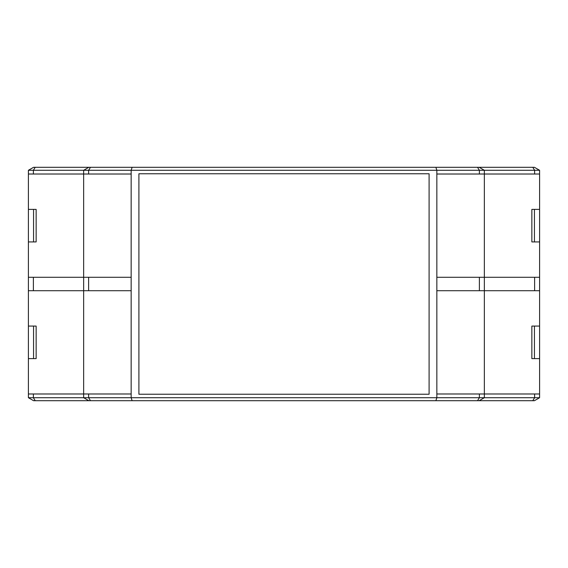 <?xml version="1.0" encoding="UTF-8"?>
<svg xmlns="http://www.w3.org/2000/svg" width="568" height="568" viewBox="0 0 568 568"><rect width="100%" height="100%" fill="white"/><g stroke="black" fill="none" stroke-linecap="round" stroke-linejoin="round"><path stroke-width="0.85" d="M534.623 277.291L534.623 290.709L484.348 290.709L484.348 277.291L539.6 277.291L539.6 241.918L531.854 241.918L531.854 209.386L539.6 209.386L539.6 174.014L484.348 174.014L484.348 170.286L436.842 170.286L436.842 174.014L479.378 174.014L479.378 170.286L477.532 167.304L435.883 167.304L436.842 170.286L28.4 170.286L28.4 174.014L83.652 174.014L83.652 277.291L131.158 277.291L131.158 170.286L132.117 167.304L435.883 167.304M33.377 277.291L33.377 290.709L83.652 290.709L83.652 277.291L28.4 277.291L28.4 174.014M532.777 400.696L534.623 397.714L539.6 397.714L534.438 400.696L479.186 400.696L484.348 397.714L484.348 393.986L534.623 393.986L534.623 397.714L436.842 397.714L436.842 290.709L479.378 290.709L479.378 277.291L484.348 277.291L484.348 174.014L479.378 174.014M539.6 174.014L539.6 170.286L484.348 170.286L479.186 167.304L477.532 167.304M479.186 167.304L534.438 167.304L539.6 170.286M131.158 174.014L83.652 174.014L83.652 170.286L88.814 167.304L33.562 167.304L28.4 170.286M88.814 167.304L90.468 167.304L88.622 170.286L88.622 174.014M132.117 167.304L90.468 167.304M28.4 241.918L36.146 241.918L36.146 209.386L28.4 209.386M33.555 209.386L33.555 241.918M436.842 290.709L436.842 174.014M479.378 277.291L436.842 277.291M429.096 173.758L429.096 394.242L138.904 394.242L138.904 173.758L429.096 173.758M479.186 400.696L435.883 400.696L436.842 397.714L131.158 397.714L131.158 277.291M534.445 358.614L534.445 326.082M28.4 277.291L28.4 326.082L36.146 326.082L36.146 358.614L28.4 358.614L28.4 397.714L33.377 397.714L35.223 400.696L33.562 400.696L28.4 397.714M534.623 393.986L539.6 393.986L539.6 277.291M539.6 241.918L539.6 209.386M534.445 241.918L534.445 209.386M539.6 393.986L539.6 397.714M33.377 290.709L28.4 290.709M479.378 290.709L484.348 290.709L484.348 393.986L436.842 393.986M28.4 393.986L83.652 393.986L83.652 290.709L131.158 290.709M539.6 358.614L531.854 358.614L531.854 326.082L539.6 326.082M33.555 326.082L33.555 358.614M28.4 326.082L28.4 358.614M435.883 400.696L88.814 400.696L83.652 397.714L88.622 397.714L88.622 393.986L83.652 393.986L83.652 397.714L33.377 397.714L33.377 393.986M88.814 400.696L35.223 400.696M534.623 290.709L539.6 290.709M88.622 393.986L131.158 393.986M90.468 400.696L88.622 397.714L131.158 397.714L132.117 400.696M532.777 167.304L534.623 170.286L534.623 174.014M35.223 167.304L33.377 170.286L33.377 174.014M477.532 400.696L479.378 397.714L479.378 393.986M88.622 290.709L88.622 277.291"/></g></svg>
